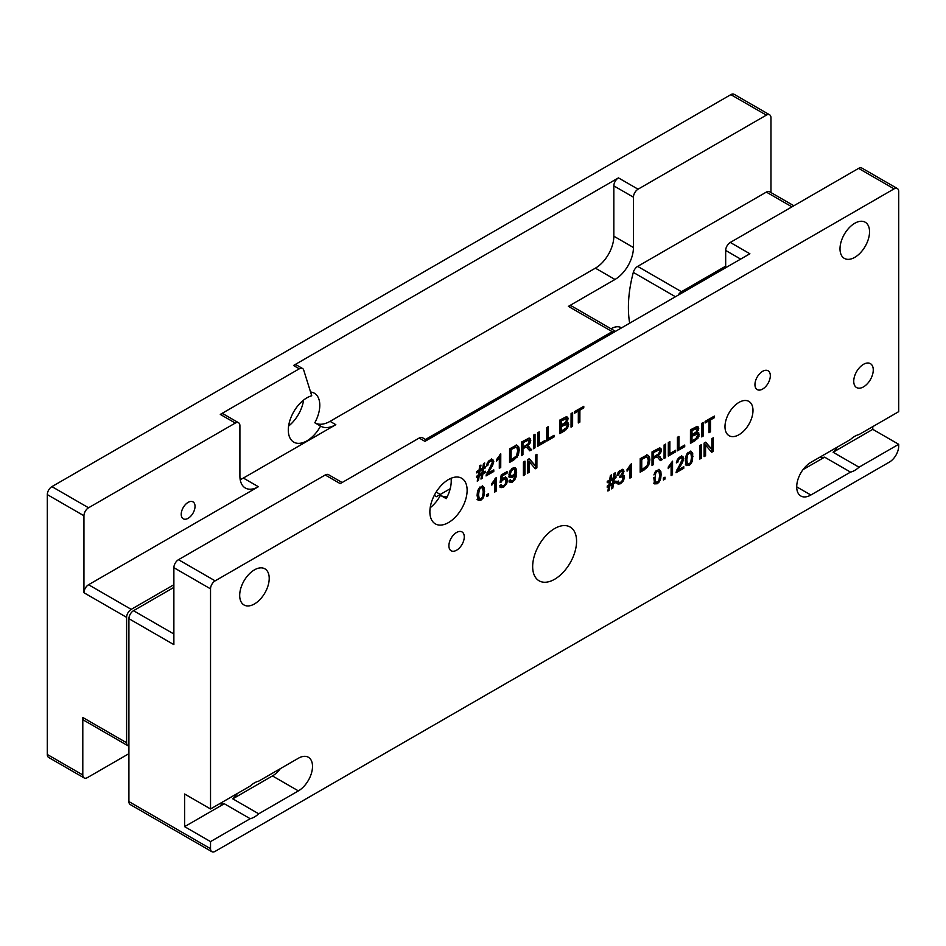 <?xml version="1.0" encoding="UTF-8"?>
<svg xmlns="http://www.w3.org/2000/svg" width="946" height="946" viewBox="0 0 946 946"><rect width="100%" height="100%" fill="white"/><g stroke="black" fill="none" stroke-linecap="round" stroke-linejoin="round"><path stroke-width="1.42" d="M450.201 488.727L436.473 496.662L434.273 495.385M173.875 587.395L133.528 610.702A6.527 3.76 120 0 0 128.916 618.684L173.875 644.64L173.875 567.683L210.532 588.85A6.527 3.76 -60 0 1 215.144 580.856L894.088 188.869A6.527 3.76 -60 0 1 897.352 188.55A6.527 3.76 -60 0 1 898.7 191.53L898.7 411.652L859.027 434.569A20.871 12.05 120 0 0 854.77 436.295A20.871 12.05 120 0 0 850.525 439.464L810.852 462.381A19.984 11.541 -60 0 0 797.785 479.989A19.984 11.541 -60 0 0 800.848 496.011A19.984 11.541 -60 0 0 810.852 495.018L796.709 486.859M210.532 848.704L128.916 801.593A6.527 3.76 120 0 0 130.264 804.573L211.88 851.696A6.527 3.76 -60 0 1 210.532 848.704L210.532 841.609L184.612 826.65L184.612 794.001L210.532 808.972L210.532 588.85M128.916 801.593L128.916 618.684M430.17 507.777A26.334 15.207 120 0 0 440.481 495.314L446.24 498.648A26.334 15.207 120 0 0 451.053 478.286M426.859 440.257L422.448 437.714A6.527 3.76 120 0 0 419.184 438.033L424.955 441.368L749.882 253.765L730.288 242.448A6.527 3.76 120 0 0 725.677 250.442L740.659 259.098M872.78 426.622L872.78 429.342L898.7 444.301L898.7 446.039A13.09 7.556 -60 0 1 889.441 462.062L215.144 851.365A6.527 3.76 -60 0 1 211.88 851.696M725.677 267.742L725.677 250.442M730.288 242.448L858.59 168.376L894.088 188.869M897.352 188.55L861.853 168.057A6.527 3.76 120 0 0 858.59 168.376M429.874 511.81A26.334 15.207 -60 0 1 441.368 485.31A26.334 15.207 -60 0 1 461.672 478.25A26.334 15.207 -60 0 1 461.672 508.664A26.334 15.207 -60 0 1 435.326 523.871A26.334 15.207 -60 0 1 429.874 511.81M440.753 495.479A30.225 17.454 120 0 0 447.21 496.768M620.576 483.725L618.022 484.127L616.863 482.046L618.294 480.994L619.133 482.555L620.588 482.342L622.302 480.544L623 478.132L622.362 476.607L619.701 477.576L622.492 472.279L621.96 471.073L620.576 471.262L618.459 474.916L617.017 475.448L618.223 472.172L622.314 469.382L623.544 469.961L623.97 471.463L622.35 475.14L623.958 475.365L624.537 477.21L623.402 480.864L620.576 483.725L619.405 483.039L616.851 483.453M620.138 482.543L619.405 483.039M623.402 480.864L622.421 480.296M624.537 477.21L623.355 476.536L622.953 478.688M622.787 474.679L623.355 476.536M622.35 475.14L621.534 474.667M623.556 473.296L622.456 472.669M623.97 471.463L622.799 470.789L622.385 472.622M622.373 469.287L622.799 470.789M618.459 474.916L617.289 474.242M619.181 472.681L618.246 472.137M620.576 471.262L619.524 470.647M621.96 471.073L619.405 470.588M620.718 476.808L619.843 476.299M622.362 476.607L619.547 476.134M619.133 482.555L617.584 481.514M647.679 457.793L646.224 457.095L641.755 459.389L640.584 458.715L640.56 469.062L641.731 469.736L647.099 465.704L648.282 460.702L647.679 457.793L645.042 456.421L640.584 458.715M646.508 457.107L645.042 456.421M641.755 459.389L641.731 469.736M644.403 469.795L640.17 472.22L640.206 458.68L646.331 455.357L648.045 455.345L649.417 456.859L649.878 459.815L648.755 465.16L644.403 469.795L643.233 469.121L640.182 470.872M646.284 468.483L645.113 467.809L643.233 469.121M647.679 467.005L646.626 466.39M648.755 465.16L647.655 464.521M649.559 462.736L648.388 462.05L647.584 464.486M649.878 459.815L648.708 459.141L648.388 462.05M649.417 456.859L648.247 456.185L648.708 459.141M646.875 454.671L648.247 456.185M665.629 457.604L664.068 458.503L664.104 444.951L665.653 444.064L665.629 457.604L664.08 457.143M664.482 444.738L664.459 456.93M684.715 446.642L677.395 450.852L677.419 437.3L678.98 436.413L678.944 448.357L684.715 445.046L684.715 446.642L683.544 445.968L677.395 449.504M678.944 448.357L677.774 447.683L677.797 437.087M705.562 455.783L704.072 456.634L704.108 443.095L705.692 442.184L711.818 449.279L711.841 438.648L713.331 437.797L713.296 451.337L711.711 452.247L705.586 445.14L705.562 455.783L704.072 455.286M705.586 445.14L704.415 444.466L704.392 455.109M713.296 451.337L712.125 450.663L710.931 451.348M712.161 438.471L712.125 450.663M711.818 449.279L705.302 442.409M710.493 431.837L708.944 432.736L708.968 420.793L705.101 423.004L705.113 421.408L714.396 416.074L714.396 417.671L710.517 419.894L710.493 431.837L708.944 431.376M710.517 419.894L709.346 419.22L709.323 431.163M714.396 417.671L713.225 416.997L709.346 419.22M708.968 420.793L707.797 420.107L705.113 421.656M665.014 479.066L663.371 480.012L663.371 478.12L665.014 477.174L665.014 479.066L663.371 478.664M678.034 469.996L683.769 466.697L683.769 468.294L676.023 472.74L682.303 459.283L681.688 457.959L680.103 458.195L678.436 459.874L677.797 462.227L676.319 462.901L677.466 459.33L680.139 456.8L682.799 456.35L683.781 458.467L682.527 462.428L678.034 469.996L677.017 469.417M678.637 468.743L677.679 468.199M682.527 462.428L681.522 461.849M683.485 460.229L682.243 459.756M683.781 458.467L682.61 457.793L682.314 459.555M681.628 455.676L682.61 457.793M677.797 462.227L676.52 461.601M678.436 459.874L677.478 459.318M680.103 458.195L679.015 457.58M681.688 457.959L678.932 457.521M683.769 468.294L682.598 467.62L676.272 471.25M701.353 458.195L699.803 459.082L699.839 445.542L701.388 444.655L701.353 458.195L699.803 457.734M700.217 445.33L700.182 457.521M488.03 473.177L493.777 469.878L493.777 471.475L486.031 475.921L492.31 462.452L491.695 461.14L490.111 461.376L488.443 463.043L487.805 465.408L486.327 466.082L487.486 462.511L490.146 459.981L492.807 459.531L493.788 461.648L492.535 465.609L488.03 473.177L487.024 472.586M488.644 471.924L487.687 471.368M492.535 465.609L491.53 465.03M493.493 463.41L492.251 462.937M493.788 461.648L492.618 460.974L492.322 462.736M491.636 458.857L492.618 460.974M487.805 465.408L486.528 464.782M488.443 463.043L487.486 462.499M490.111 461.376L489.023 460.749M491.695 461.14L488.94 460.702M493.777 471.475L492.606 470.801L486.279 474.431M517.06 447.99L515.594 447.304L511.124 449.587L509.953 448.912L509.929 459.271L511.1 459.945L516.469 455.913L517.651 450.911L517.06 447.99L514.423 446.63L509.953 448.912M515.889 447.316L514.423 446.63M511.124 449.587L511.1 459.945M513.773 460.004L509.551 462.428L509.587 448.877L515.7 445.566L517.415 445.554L518.798 447.068L519.248 450.024L518.124 455.369L513.773 460.004L512.602 459.33L509.551 461.08M515.653 458.692L514.482 458.018L512.602 459.33M517.06 457.214L515.996 456.599M518.124 455.369L517.024 454.73M518.928 452.945L517.758 452.259L516.954 454.695M519.248 450.024L518.077 449.35L517.758 452.259M518.798 447.068L517.628 446.394L518.077 449.35M516.244 444.88L517.628 446.394M534.998 447.836L533.449 448.723L533.485 435.172L535.034 434.285L534.998 447.836L533.449 447.375M533.863 434.959L533.828 447.151M554.084 436.886L546.764 441.084L546.8 427.533L548.349 426.646L548.313 438.589L554.084 435.278L554.084 436.886L552.913 436.201L546.764 439.724M548.313 438.589L547.143 437.915L547.178 427.32M529.157 472.291L527.667 473.142L527.702 459.602L529.299 458.692L535.412 465.799L535.448 455.156L536.926 454.305L536.89 467.856L535.306 468.767L529.181 461.648L529.157 472.291L527.667 471.794M529.181 461.648L528.01 460.974L527.986 471.616M536.89 467.856L535.72 467.17L534.525 467.856M535.755 454.979L535.72 467.17M535.412 465.799L528.897 458.916M579.863 422.093L578.313 422.98L578.337 411.037L574.482 413.248L574.482 411.652L583.777 406.319L583.765 407.927L579.898 410.15L579.863 422.093L578.313 421.632M579.898 410.15L578.716 409.464L578.692 421.419M583.765 407.927L582.594 407.241L578.716 409.464M578.337 411.037L577.166 410.363L574.482 411.9M488.597 495.55L486.965 496.496L486.965 494.604L488.609 493.658L488.597 495.55L486.965 495.148M503.568 487.202L500.966 487.663L499.819 485.582L501.321 484.565L502.101 486.031L503.568 485.83L505.33 483.914L506.063 481.1L505.377 479.255L503.568 479.468L500.079 482.578L501.226 474.963L507.056 471.628L507.056 473.213L502.373 475.897L501.735 479.906L503.958 477.777L506.536 477.529L507.588 480.083L506.642 483.796L503.568 487.202L502.397 486.528L499.795 486.989M503.083 486.055L502.397 486.528M506.642 483.796L505.649 483.217M507.588 480.083L506.417 479.409L506.015 481.798M505.365 476.843L506.417 479.409M501.735 479.906L500.588 479.232M502.373 475.897L501.203 475.223L500.954 476.76M507.056 473.213L505.885 472.539L501.203 475.223M501.427 482.011L500.268 481.337L501.144 479.882L502.314 480.556M503.568 479.468L502.574 478.901M505.377 479.255L502.397 478.794M502.101 486.031L500.588 485.062M524.947 474.703L523.398 475.59L523.434 462.05L524.983 461.151L524.947 474.703L523.398 474.242M523.812 461.825L523.777 474.029M514.388 469.393L512.803 469.464L511.124 471.333L510.402 474.088L511.077 475.803L512.744 475.661L514.388 473.899L515.038 471.297L514.388 469.393L511.632 468.79M511.077 475.803L509.906 475.129L509.232 473.414L510.402 474.088M509.315 472.503L509.232 473.414M511.124 471.333L510.119 470.753M512.803 469.464L511.715 468.838M512.413 482.129L510.166 482.531L509.125 480.651L510.509 479.705L511.183 480.958L512.448 480.745L513.607 479.717L515.192 473.934L512.389 477.328L509.929 477.517L508.924 474.88L509.989 470.954L512.626 468.187L514.719 467.702L516.149 468.909L516.126 476.855L514.671 480.024L512.413 482.129L508.995 481.857M511.963 480.958L511.242 481.455M514.671 480.024L513.773 479.504M516.126 476.855L515.014 476.205M516.622 472.432L515.452 471.758L514.955 476.181M516.149 468.909L514.979 468.235L515.452 471.758M514.719 467.702L515.357 467.963M512.389 477.328L508.759 476.843M512.838 475.223L511.218 476.654M514.009 475.909L513.122 475.389M515.192 473.934L514.541 473.568M511.183 480.958L509.859 480.154M494.711 481.467L491.825 485.121L491.837 483.512L496.153 477.635L496.118 491.246L494.687 492.062L494.711 481.467L493.8 480.946M493.351 483.394L492.405 482.85M496.118 491.246L494.687 490.714M494.983 478.782L494.947 490.56M479.315 489.65L478.558 494.652L479.22 498.708L480.875 498.849L482.543 496.792L483.24 491.967L482.578 487.911L480.899 487.769L479.315 489.65L478.38 489.117M480.899 487.769L479.847 487.166M479.717 487.095L482.578 487.911M478.558 494.652L477.387 493.978L478.049 498.022L479.587 498.98L478.049 498.022L479.705 498.175M477.529 491.341L477.387 493.978M480.875 500.221L478.215 500.339L477.08 495.503L477.517 491.388L478.794 488.396L482.566 485.877L484.458 488.065L484.281 495.207L483.004 498.199L480.875 500.221L477.044 499.665M480.497 498.991L479.705 499.547M483.004 498.199L482.07 497.655M484.281 495.207L483.11 494.533L483.548 490.442L484.719 491.116M484.458 488.065L483.288 487.391L483.548 490.442M482.566 485.795L483.288 487.391M572.602 426.256L571.041 427.154L571.088 413.603L572.637 412.716L572.602 426.256L571.053 425.795M571.455 413.39L571.419 425.582M566.311 418.83L561.392 420.757L560.221 420.083L560.209 424.175L561.38 424.86L565.389 422.401L566.583 419.858L566.311 418.83L564.336 417.907L560.221 420.083M565.14 418.156L564.336 417.907L565.14 418.156M561.392 420.757L561.38 424.86M566.725 424.399L561.368 426.457L560.198 425.783L560.186 430.43L561.356 431.116L566.228 427.888L567.056 425.523L566.725 424.399L564.62 423.465L560.198 425.783M565.554 423.713L564.62 423.465L565.554 423.713M561.368 426.457L561.356 431.116M564.265 431.033L559.807 433.599L559.843 420.048L566.394 416.701L567.659 417.245L568.108 418.771L566.465 422.578L568.097 422.874L568.31 426.563L564.265 431.033L563.095 430.359L559.807 432.251M566.157 429.721L564.987 429.046L563.095 430.359M567.446 428.325L566.358 427.698M568.31 426.563L566.926 426.421M568.664 424.6L567.494 423.926L567.139 425.889M566.926 422.2L567.494 423.926M566.465 422.578L565.661 422.117M567.695 420.639L566.571 419.989M568.108 418.771L566.938 418.097L566.524 419.965M566.488 416.571L566.938 418.097M544.979 442.101L537.659 446.299L537.706 432.748L539.255 431.861L539.22 443.816L544.991 440.505L544.979 442.101L543.808 441.427L537.671 444.951M539.22 443.816L538.049 443.13L538.073 432.535M528.578 440.091L522.972 442.693L521.802 442.019L521.79 446.5L522.961 447.174L527.951 444.064L529.181 441.333L527.407 439.417L521.802 442.019M526.674 440.576L525.503 439.89M522.972 442.693L522.961 447.174M522.937 454.742L521.388 455.641L521.423 442.089L529.003 438.104L530.292 438.648L530.777 440.41L529.961 443.307L527.466 445.992L531.711 449.717L529.76 450.828L527.111 447.683L525.609 447.269L522.949 448.735L522.937 454.742L521.388 454.281M522.949 448.735L521.778 448.061L521.766 454.068M525.609 447.269L524.439 446.595L521.778 448.061M527.111 447.683L524.439 446.595M525.929 447.009L525.148 446.547L525.929 447.009M531.711 449.717L530.54 449.043L529.027 449.906M529.689 447.198L528.518 446.524L530.54 449.043M527.229 445.46L528.518 446.524M527.466 445.992L526.591 445.093M529.961 443.307L528.885 442.681M530.777 440.41L529.606 439.736L528.79 442.633M529.121 437.974L529.606 439.736M499.322 457.71L496.437 461.364L496.449 459.756L500.777 453.879L500.73 467.49L499.299 468.305L499.322 457.71L498.412 457.19M497.963 459.638L497.017 459.094M500.73 467.49L499.299 466.957M499.594 455.026L499.559 466.804M480.012 470.954L479.409 474.644L481.916 473.201L482.519 469.512L480.012 470.954L478.83 470.28L478.629 471.534M482.519 469.512L481.348 468.838L478.83 470.28M479.409 474.644L478.416 474.076M478.451 480.497L477.257 481.183L477.967 476.843L476.618 477.624L476.618 476.24L478.203 475.33L478.806 471.64L476.63 472.894L476.63 471.51L479.054 470.127L479.752 465.763L480.958 465.077L480.249 469.441L482.767 467.998L483.477 463.635L484.683 462.937L483.974 467.3L485.357 466.508L485.357 467.892L483.725 468.814L483.122 472.515L485.345 471.238L485.333 472.622L482.874 474.029L482.176 478.369L480.97 479.054L481.668 474.726L479.161 476.157L478.451 480.497L477.458 479.918M479.161 476.157L477.99 475.483L477.789 476.749M481.668 474.726L480.497 474.041L477.99 475.483M482.176 478.369L481.171 477.789M482.874 474.029L481.703 473.355L481.502 474.62M485.333 472.622L484.163 471.936L481.703 473.355M483.122 472.515L482.129 471.936M483.725 468.814L482.555 468.14L482.354 469.405M485.357 467.892L484.186 467.206L482.555 468.14M483.974 467.3L482.968 466.721M480.249 469.441L479.255 468.861M478.806 471.64L477.635 470.966L476.63 471.546M477.967 476.843L476.618 476.276M687.553 454.884L686.808 459.886L687.47 463.93L689.137 464.084L690.805 462.015L691.491 457.19L690.817 453.134L689.137 453.004L687.553 454.884L686.63 454.352M689.137 453.004L688.085 452.401M687.967 452.33L690.817 453.134M686.808 459.886L685.637 459.212L686.299 463.256L687.837 464.202L686.299 463.256L687.967 463.41M685.779 456.575L685.637 459.212M689.126 465.444L686.477 465.574L685.33 460.737L685.767 456.622L687.044 453.631L690.817 451.112L692.708 453.3L692.531 460.442L691.266 463.422L689.126 465.444L685.306 464.9M688.759 464.226L687.955 464.77M691.266 463.422L690.332 462.89M692.531 460.442L691.36 459.756L691.798 455.665L692.969 456.35M692.708 453.3L691.538 452.614L691.798 455.665M690.817 451.017L691.538 452.614M671.116 464.983L668.231 468.637L668.231 467.028L672.559 461.151L672.523 474.75L671.092 475.578L671.116 464.983L670.206 464.462M669.744 466.91L668.81 466.366M672.523 474.75L671.092 474.23M671.388 462.298L671.353 474.076M655.708 473.177L654.951 478.179L655.625 482.224L657.281 482.377L658.948 480.308L659.634 475.483L658.972 471.427L657.293 471.297L655.708 473.177L654.786 472.633M657.293 471.297L656.24 470.694M656.122 470.623L658.972 471.427M654.951 478.179L653.781 477.494L654.455 481.549L655.992 482.495L654.455 481.549L656.11 481.691M653.911 474.916L655.188 471.924L658.972 469.393L660.864 471.581L661.112 474.632L660.686 478.723L659.409 481.715L657.281 483.737L654.62 483.867L653.781 477.494M657.281 483.737L653.45 483.193M656.902 482.519L656.11 483.063M659.409 481.715L658.475 481.183M660.686 478.723L659.516 478.049L659.941 473.958L661.112 474.632M660.864 471.581L659.693 470.907L659.941 473.958M658.972 469.311L659.693 470.907M703.221 436.011L701.672 436.898L701.707 423.359L703.256 422.472L703.221 436.011L701.684 435.55M702.086 423.146L702.05 435.337M696.93 428.585L692.011 430.525L690.84 429.851L690.828 433.942L691.999 434.616L696.008 432.156L697.202 429.614L696.93 428.585L694.967 427.675L690.84 429.851M695.759 427.911L694.967 427.675L695.759 427.911M692.011 430.525L691.999 434.616M697.344 434.155L691.999 436.212L690.828 435.538L690.817 440.197L691.987 440.871L695.96 438.53L697.687 435.278L697.344 434.155L695.251 433.221L690.828 435.538M696.173 433.481L695.251 433.221L696.173 433.481M691.999 436.212L691.987 440.871M694.896 440.801L690.438 443.355L690.462 429.815L697.013 426.469L698.278 427.001L698.739 428.526L697.084 432.346L698.716 432.629L698.94 436.319L694.896 440.801L693.725 440.115L690.438 442.007M696.788 439.488L695.617 438.802L693.725 440.115M698.077 438.081L696.989 437.454M698.94 436.319L697.557 436.189M699.283 434.356L698.113 433.682L697.77 435.645M697.545 431.955L698.113 433.682M697.084 432.346L696.291 431.873M698.325 430.395L697.202 429.744M698.739 428.526L697.569 427.852L697.155 429.721M697.107 426.327L697.569 427.852M675.61 451.869L668.29 456.078L668.325 442.527L669.874 441.64L669.851 453.583L675.61 450.272L675.61 451.869L674.439 451.195L668.302 454.73M669.851 453.583L668.68 452.909L668.704 442.314M659.208 449.882L653.591 452.484L652.421 451.81L652.409 456.291L653.58 456.965L658.582 453.844L659.811 451.112L658.038 449.208L652.421 451.81M657.304 450.355L656.134 449.681M653.591 452.484L653.58 456.965M653.568 464.533L652.019 465.42L652.042 451.881L659.622 447.896L660.923 448.439L661.408 450.201L660.592 453.087L658.097 455.783L662.342 459.496L660.391 460.619L657.73 457.462L656.24 457.06L653.58 458.514L653.568 464.533L652.019 464.072M653.58 458.514L652.409 457.84L652.397 463.859M656.24 457.06L655.07 456.374L652.409 457.84M657.73 457.462L655.07 456.374M656.559 456.788L655.779 456.339L656.559 456.788M662.342 459.496L661.171 458.822L659.646 459.685M660.308 456.977L659.137 456.303L661.171 458.822M657.86 455.239L659.137 456.303M658.097 455.783L657.222 454.872M660.592 453.087L659.504 452.46M661.408 450.201L660.237 449.516L659.421 452.413M659.752 447.754L660.237 449.516M629.953 467.513L627.068 471.167L627.068 469.559L631.396 463.682L631.36 477.281L629.93 478.108L629.953 467.513L629.031 466.993M628.582 469.441L627.636 468.897M631.36 477.281L629.93 476.76M630.213 464.829L630.19 476.607M610.631 480.769L610.028 484.458L612.547 483.016L613.15 479.326L610.631 480.769L609.461 480.095L609.259 481.348M613.15 479.326L611.979 478.652L609.461 480.095M610.028 484.458L609.035 483.891M609.082 490.312L607.888 490.998L608.585 486.67L607.237 487.438L607.249 486.067L608.834 485.144L609.437 481.455L607.249 482.708L607.249 481.337L609.673 479.941L610.383 475.578L611.577 474.892L610.88 479.255L613.386 477.813L614.096 473.449L615.302 472.752L614.593 477.115L615.976 476.323L615.976 477.695L614.356 478.629L613.753 482.33L615.964 481.053L615.964 482.425L613.505 483.844L612.795 488.171L611.601 488.869L612.298 484.529L609.792 485.972L609.082 490.312L608.089 489.732M609.792 485.972L608.621 485.298L608.408 486.563M612.298 484.529L611.128 483.855L608.621 485.298M612.795 488.171L611.802 487.604M613.505 483.844L612.334 483.17L612.133 484.435M615.964 482.425L614.794 481.75L612.334 483.17M613.753 482.33L612.748 481.75M614.356 478.629L613.185 477.955L612.973 479.22M615.976 477.695L614.805 477.021L613.185 477.955M614.593 477.115L613.599 476.536M610.88 479.255L609.874 478.676M609.437 481.455L608.266 480.781L607.249 481.36M608.585 486.67L607.249 486.09M210.532 808.972L250.205 786.067A20.871 12.05 120 0 1 254.45 782.886A20.871 12.05 120 0 1 258.707 781.16L298.38 758.243A19.984 11.541 -60 0 1 308.372 757.261A19.984 11.541 -60 0 1 311.435 773.272A19.984 11.541 -60 0 1 298.38 790.891L258.707 813.797A20.871 12.05 120 0 1 250.205 818.704L210.532 841.609M898.7 444.301L859.027 467.206A20.871 12.05 120 0 1 850.525 472.113L810.852 495.018M724.991 426.634A19.795 11.435 120 0 0 729.094 435.704A19.795 11.435 120 0 0 748.889 424.269A19.795 11.435 120 0 0 748.889 401.411A19.795 11.435 120 0 0 733.635 406.709A19.795 11.435 120 0 0 724.991 426.634M254.45 569.859A20.871 12.05 120 0 0 240.816 588.246A20.871 12.05 120 0 0 244.021 604.979A20.871 12.05 120 0 0 264.892 592.929A20.871 12.05 120 0 0 264.892 568.83A20.871 12.05 120 0 0 254.45 569.859M854.77 223.268A20.871 12.05 120 0 0 841.136 241.656A20.871 12.05 120 0 0 844.34 258.388A20.871 12.05 120 0 0 865.212 246.338A20.871 12.05 120 0 0 865.212 222.227A20.871 12.05 120 0 0 854.77 223.268M762.642 389.054A10.867 6.267 -60 0 1 757.202 389.586A10.867 6.267 -60 0 1 757.202 377.04A10.867 6.267 -60 0 1 768.069 370.773A10.867 6.267 -60 0 1 769.737 379.476A10.867 6.267 -60 0 1 762.642 389.054M456.587 550.217A10.867 6.267 -60 0 1 451.147 550.761A10.867 6.267 -60 0 1 451.147 538.215A10.867 6.267 -60 0 1 462.015 531.936A10.867 6.267 -60 0 1 463.682 540.651A10.867 6.267 -60 0 1 456.587 550.217M576.575 541.23A31.064 17.939 -60 0 1 563.024 572.496A31.064 17.939 -60 0 1 539.09 580.809A31.064 17.939 -60 0 1 539.09 544.943A31.064 17.939 -60 0 1 570.142 527.017A31.064 17.939 -60 0 1 576.575 541.23M863.497 386.879A13.812 7.97 -60 0 1 856.603 387.564A13.812 7.97 -60 0 1 856.603 371.612A13.812 7.97 -60 0 1 870.403 363.642A13.812 7.97 -60 0 1 872.519 374.711A13.812 7.97 -60 0 1 863.497 386.879M837.742 446.855A20.871 12.05 -60 0 1 833.107 452.247L859.027 467.206M850.525 472.113L824.605 457.155A20.871 12.05 -60 0 1 819.969 457.107M824.605 457.155L803.036 469.606M237.422 793.446A20.871 12.05 -60 0 1 232.787 798.838L258.707 813.797M250.205 818.704L224.285 803.745A20.871 12.05 -60 0 1 219.649 803.71M224.285 803.745L184.612 826.65M419.184 438.033L340.205 483.631L325.223 474.987L178.487 559.701A6.527 3.76 120 0 0 173.875 567.683M280.276 768.708A19.984 11.541 -60 0 1 272.46 775.933L232.787 798.838M872.78 429.342L833.107 452.247M342.121 482.531L328.475 474.656A6.527 3.76 120 0 0 325.223 474.987M614.995 279.472A26.086 15.065 120 0 0 633.442 247.521L633.442 197.194L613.836 185.877L613.836 236.204A26.086 15.065 120 0 1 595.389 268.156L614.995 279.472L568.404 306.374A6.527 3.76 -60 0 1 571.668 306.055L615.479 331.348A6.527 3.76 -60 0 1 615.491 331.36A6.527 3.76 -60 0 0 612.216 331.668L425.487 439.476M128.916 746.051A6.527 3.76 -60 0 1 127.958 745.755A6.527 3.76 -60 0 1 126.61 742.776L126.61 617.348A6.527 3.76 -60 0 1 131.222 609.366L173.875 584.734M315.089 422.921A30.225 17.454 -60 0 0 330.059 421.348L595.389 268.156M310.56 392.011A26.334 15.207 -60 0 1 314.332 393.193A26.334 15.207 -60 0 1 319.795 405.243A26.334 15.207 -60 0 1 314.805 422.767L320.576 426.09A30.225 17.454 120 0 0 320.718 426.173A30.225 17.454 120 0 0 335.83 424.671L243.359 478.061A26.086 15.065 120 0 1 240.178 479.575M128.916 753.666L87.41 777.624A6.527 3.76 -60 0 1 84.147 777.943L48.648 757.45A6.527 3.76 -60 0 1 47.3 754.47L47.3 494.604A6.527 3.76 -60 0 1 51.912 486.622L88.557 507.777A6.527 3.76 120 0 0 83.946 515.759L83.946 592.728A6.527 3.76 -60 0 1 88.557 584.734L258.353 486.717L243.359 478.061M84.147 777.943A6.527 3.76 -60 0 1 82.799 774.963L82.799 717.482A6.527 3.76 -60 0 0 84.147 720.462L127.958 745.755M88.557 507.777L235.294 423.063A6.527 3.76 120 0 1 238.558 422.744A6.527 3.76 120 0 1 239.906 425.724L239.906 476.063A26.086 15.065 120 0 0 245.31 488.006A26.086 15.065 120 0 0 258.353 486.717M320.576 426.09A26.334 15.207 -60 0 1 293.768 442.137A26.334 15.207 -60 0 1 290.8 417.896A26.334 15.207 -60 0 1 311.742 395.771L303.69 370.028A6.527 3.76 120 0 0 302.543 368.491A6.527 3.76 120 0 0 299.279 368.81L220.3 414.407A6.527 3.76 120 0 1 223.563 414.088L238.558 422.744M678.176 295.164A6.527 3.76 -60 0 1 681.463 291.687L637.651 266.394A6.527 3.76 -60 0 0 633.312 272.401A115.613 66.752 120 0 0 629.658 323.177M637.651 266.394L766.355 192.085A6.527 3.76 -60 0 1 769.618 191.766L793.848 205.755M725.677 266.157L681.463 291.687M188.124 518.313A9.779 5.641 -60 0 1 183.24 518.798A9.779 5.641 -60 0 1 183.24 507.517A9.779 5.641 -60 0 1 193.008 501.877A9.779 5.641 -60 0 1 194.509 509.705A9.779 5.641 -60 0 1 188.124 518.313M302.543 368.491L296.784 365.156A6.527 3.76 120 0 0 293.52 365.487L618.448 177.883A6.527 3.76 120 0 0 613.836 185.877M51.912 486.622L730.856 94.635A6.527 3.76 -60 0 1 734.12 94.304L769.618 114.797A6.527 3.76 120 0 1 770.966 117.789L770.966 192.546M769.618 114.797A6.527 3.76 120 0 0 766.355 115.128L730.856 94.635M618.448 177.883L638.053 189.2L766.355 115.128M638.053 189.2A6.527 3.76 120 0 0 633.442 197.194M611.033 328.782A19.795 11.435 -60 0 1 621.155 327.671A19.795 11.435 -60 0 1 621.51 327.884M288.613 426.043A26.334 15.207 120 0 0 303.595 400.099M173.875 633.997L133.528 610.702M644.214 457.97L643.043 457.296M680.304 466.094L679.346 465.538M490.312 469.263L489.354 468.719M513.595 448.179L512.425 447.505M563.733 419.421L562.563 418.747M564.076 424.896L562.905 424.222M524.758 447.706L523.576 447.02M694.352 429.177L693.182 428.503M694.707 434.663L693.536 433.989M655.377 457.486L654.206 456.812M298.38 790.891L272.46 775.933M215.144 580.856L178.487 559.701M633.442 247.521L613.836 236.204M568.404 306.374L612.216 331.668M330.059 421.348L335.83 424.671M131.222 609.366L88.557 584.734M83.946 592.728L126.61 617.348M83.946 515.759L47.3 494.604M47.3 754.47L82.799 774.963M126.61 742.776L82.799 717.482M633.312 272.401L675.456 296.737M766.355 192.085L791.944 206.855M299.279 368.81L293.52 365.487M235.294 423.063L220.3 414.407M436.165 492.074L440.292 494.451M645.952 456.599L647.123 457.273M515.322 446.808L516.492 447.482M564.904 417.966L566.075 418.64M565.306 423.536L566.477 424.21M525.55 446.713L526.733 447.387M695.523 427.722L696.694 428.396M695.937 433.303L697.107 433.978M656.181 456.492L657.352 457.178"/></g></svg>
